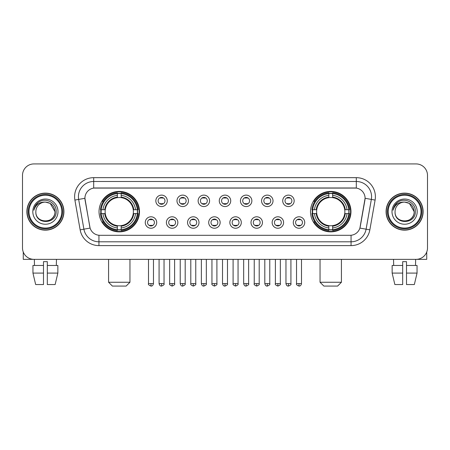 <?xml version="1.0" encoding="UTF-8"?>
<svg xmlns="http://www.w3.org/2000/svg" width="450" height="450" viewBox="0 0 450 450"><rect width="100%" height="100%" fill="white"/><g stroke="black" fill="none" stroke-linecap="round" stroke-linejoin="round"><path stroke-width="0.67" d="M310.506 211.641A20.233 20.233 0 0 0 330.733 231.868A20.233 20.233 0 0 0 350.966 211.641A20.233 20.233 0 0 0 330.733 191.407A20.233 20.233 0 0 0 310.506 211.641M99.034 211.641A20.233 20.233 0 0 0 119.267 231.868A20.233 20.233 0 0 0 139.494 211.641A20.233 20.233 0 0 0 119.267 191.407A20.233 20.233 0 0 0 99.034 211.641M156.713 222.519A5.726 5.726 0 0 1 150.986 228.246A5.726 5.726 0 0 1 145.26 222.519A5.726 5.726 0 0 1 150.986 216.793A5.726 5.726 0 0 1 156.713 222.519M147.549 222.519A3.437 3.437 0 0 0 150.986 225.956A3.437 3.437 0 0 0 154.423 222.519A3.437 3.437 0 0 0 150.986 219.083A3.437 3.437 0 0 0 147.549 222.519M177.857 222.519A5.726 5.726 0 0 1 172.131 228.246A5.726 5.726 0 0 1 166.404 222.519A5.726 5.726 0 0 1 172.131 216.793A5.726 5.726 0 0 1 177.857 222.519M168.699 222.519A3.437 3.437 0 0 0 172.131 225.956A3.437 3.437 0 0 0 175.567 222.519A3.437 3.437 0 0 0 172.131 219.083A3.437 3.437 0 0 0 168.699 222.519M199.007 222.519A5.726 5.726 0 0 1 193.281 228.246A5.726 5.726 0 0 1 187.554 222.519A5.726 5.726 0 0 1 193.281 216.793A5.726 5.726 0 0 1 199.007 222.519M189.844 222.519A3.437 3.437 0 0 0 193.281 225.956A3.437 3.437 0 0 0 196.718 222.519A3.437 3.437 0 0 0 193.281 219.083A3.437 3.437 0 0 0 189.844 222.519M220.151 222.519A5.726 5.726 0 0 1 214.425 228.246A5.726 5.726 0 0 1 208.699 222.519A5.726 5.726 0 0 1 214.425 216.793A5.726 5.726 0 0 1 220.151 222.519M210.994 222.519A3.437 3.437 0 0 0 214.425 225.956A3.437 3.437 0 0 0 217.862 222.519A3.437 3.437 0 0 0 214.425 219.083A3.437 3.437 0 0 0 210.994 222.519M241.301 222.519A5.726 5.726 0 0 1 235.575 228.246A5.726 5.726 0 0 1 229.849 222.519A5.726 5.726 0 0 1 235.575 216.793A5.726 5.726 0 0 1 241.301 222.519M232.138 222.519A3.437 3.437 0 0 0 235.575 225.956A3.437 3.437 0 0 0 239.006 222.519A3.437 3.437 0 0 0 235.575 219.083A3.437 3.437 0 0 0 232.138 222.519M262.446 222.519A5.726 5.726 0 0 1 256.719 228.246A5.726 5.726 0 0 1 250.993 222.519A5.726 5.726 0 0 1 256.719 216.793A5.726 5.726 0 0 1 262.446 222.519M253.282 222.519A3.437 3.437 0 0 0 256.719 225.956A3.437 3.437 0 0 0 260.156 222.519A3.437 3.437 0 0 0 256.719 219.083A3.437 3.437 0 0 0 253.282 222.519M283.596 222.519A5.726 5.726 0 0 1 277.869 228.246A5.726 5.726 0 0 1 272.143 222.519A5.726 5.726 0 0 1 277.869 216.793A5.726 5.726 0 0 1 283.596 222.519M274.433 222.519A3.437 3.437 0 0 0 277.869 225.956A3.437 3.437 0 0 0 281.301 222.519A3.437 3.437 0 0 0 277.869 219.083A3.437 3.437 0 0 0 274.433 222.519M304.74 222.519A5.726 5.726 0 0 1 299.014 228.246A5.726 5.726 0 0 1 293.287 222.519A5.726 5.726 0 0 1 299.014 216.793A5.726 5.726 0 0 1 304.74 222.519M295.577 222.519A3.437 3.437 0 0 0 299.014 225.956A3.437 3.437 0 0 0 302.451 222.519A3.437 3.437 0 0 0 299.014 219.083A3.437 3.437 0 0 0 295.577 222.519M167.282 200.835A5.726 5.726 0 0 1 161.561 206.561A5.726 5.726 0 0 1 155.835 200.835A5.726 5.726 0 0 1 161.561 195.114A5.726 5.726 0 0 1 167.282 200.835M158.124 200.835A3.437 3.437 0 0 0 161.561 204.272A3.437 3.437 0 0 0 164.993 200.835A3.437 3.437 0 0 0 161.561 197.404A3.437 3.437 0 0 0 158.124 200.835M188.432 200.835A5.726 5.726 0 0 1 182.706 206.561A5.726 5.726 0 0 1 176.979 200.835A5.726 5.726 0 0 1 182.706 195.114A5.726 5.726 0 0 1 188.432 200.835M179.269 200.835A3.437 3.437 0 0 0 182.706 204.272A3.437 3.437 0 0 0 186.143 200.835A3.437 3.437 0 0 0 182.706 197.404A3.437 3.437 0 0 0 179.269 200.835M209.576 200.835A5.726 5.726 0 0 1 203.856 206.561A5.726 5.726 0 0 1 198.129 200.835A5.726 5.726 0 0 1 203.856 195.114A5.726 5.726 0 0 1 209.576 200.835M200.419 200.835A3.437 3.437 0 0 0 203.856 204.272A3.437 3.437 0 0 0 207.287 200.835A3.437 3.437 0 0 0 203.856 197.404A3.437 3.437 0 0 0 200.419 200.835M230.726 200.835A5.726 5.726 0 0 1 225 206.561A5.726 5.726 0 0 1 219.274 200.835A5.726 5.726 0 0 1 225 195.114A5.726 5.726 0 0 1 230.726 200.835M221.563 200.835A3.437 3.437 0 0 0 225 204.272A3.437 3.437 0 0 0 228.437 200.835A3.437 3.437 0 0 0 225 197.404A3.437 3.437 0 0 0 221.563 200.835M251.871 200.835A5.726 5.726 0 0 1 246.144 206.561A5.726 5.726 0 0 1 240.424 200.835A5.726 5.726 0 0 1 246.144 195.114A5.726 5.726 0 0 1 251.871 200.835M242.713 200.835A3.437 3.437 0 0 0 246.144 204.272A3.437 3.437 0 0 0 249.581 200.835A3.437 3.437 0 0 0 246.144 197.404A3.437 3.437 0 0 0 242.713 200.835M273.021 200.835A5.726 5.726 0 0 1 267.294 206.561A5.726 5.726 0 0 1 261.568 200.835A5.726 5.726 0 0 1 267.294 195.114A5.726 5.726 0 0 1 273.021 200.835M263.858 200.835A3.437 3.437 0 0 0 267.294 204.272A3.437 3.437 0 0 0 270.731 200.835A3.437 3.437 0 0 0 267.294 197.404A3.437 3.437 0 0 0 263.858 200.835M294.165 200.835A5.726 5.726 0 0 1 288.439 206.561A5.726 5.726 0 0 1 282.718 200.835A5.726 5.726 0 0 1 288.439 195.114A5.726 5.726 0 0 1 294.165 200.835M285.007 200.835A3.437 3.437 0 0 0 288.439 204.272A3.437 3.437 0 0 0 291.876 200.835A3.437 3.437 0 0 0 288.439 197.404A3.437 3.437 0 0 0 285.007 200.835M80.145 229.843L74.897 200.07A19.086 19.086 0 0 1 93.69 177.666L356.31 177.666A19.086 19.086 0 0 1 375.103 200.07L369.855 229.843A19.086 19.086 0 0 1 351.062 245.61L98.938 245.61A19.086 19.086 0 0 1 80.145 229.843L90.096 228.088L85.067 200.07A10.305 10.305 0 0 1 95.214 187.976L354.786 187.976A10.305 10.305 0 0 1 364.933 200.07L360.219 226.789A10.305 10.305 0 0 1 350.072 235.305L99.928 235.305A10.305 10.305 0 0 1 89.781 226.789L84.909 198.304L78.654 199.406A15.266 15.266 0 0 1 93.69 181.485L356.31 181.485A15.266 15.266 0 0 1 371.346 199.406L366.098 229.179A15.266 15.266 0 0 1 351.062 241.796L98.938 241.796A15.266 15.266 0 0 1 83.903 229.179L78.654 199.406A15.266 15.266 0 0 1 78.424 196.751M100.851 213.547A18.512 18.512 0 0 1 100.851 209.734M312.322 213.547A18.512 18.512 0 0 1 312.322 209.734M26.887 211.641A18.512 18.512 0 0 0 45.405 230.153A18.512 18.512 0 0 0 63.917 211.641A18.512 18.512 0 0 0 45.405 193.129A18.512 18.512 0 0 0 26.887 211.641M386.083 211.641A18.512 18.512 0 0 0 404.595 230.153A18.512 18.512 0 0 0 423.113 211.641A18.512 18.512 0 0 0 404.595 193.129A18.512 18.512 0 0 0 386.083 211.641M93.69 177.666L93.69 188.089L356.31 188.089L356.31 177.666M84.909 198.281L85.022 196.751M350.072 235.305L99.928 235.305M375.103 200.07L365.091 198.304L359.904 228.088L369.855 229.843M360.219 226.789L360.157 227.115M89.843 227.115L89.781 226.789M427.5 175.376A11.453 11.453 0 0 0 416.048 163.924L33.953 163.924A11.453 11.453 0 0 0 22.5 175.376L22.5 247.905A11.453 11.453 0 0 0 33.953 259.352L416.048 259.352A11.453 11.453 0 0 0 427.5 247.905L427.5 175.376L427.5 247.905M22.5 175.376L22.5 247.905M416.048 163.924L33.953 163.924M33.953 259.352L416.048 259.352M23.265 252.017L23.265 259.352L67.545 259.352M32.951 265.461L32.951 273.094L35.663 284.546L32.951 273.094L32.951 265.461L43.492 265.461L43.492 261.647L47.312 261.647L47.312 265.461L57.853 265.461L57.853 273.094L55.142 284.546L57.853 273.094L47.312 273.094L47.312 265.461M56.475 259.352L56.306 265.461M43.492 265.461L43.492 284.546L35.663 284.546M32.951 273.094L43.492 273.094M55.142 284.546L47.312 284.546L47.312 273.094M34.335 259.352L34.498 265.461M61.819 211.641A16.414 16.414 0 0 0 45.405 195.227A16.414 16.414 0 0 0 28.991 211.641A16.414 16.414 0 0 0 45.405 228.054A16.414 16.414 0 0 0 61.819 211.641M62.578 211.641A17.179 17.179 0 0 0 45.405 194.462A17.179 17.179 0 0 0 28.226 211.641A17.179 17.179 0 0 0 45.405 228.819A17.179 17.179 0 0 0 62.578 211.641M63.726 211.641A18.321 18.321 0 0 0 45.405 193.32A18.321 18.321 0 0 0 27.079 211.641A18.321 18.321 0 0 0 45.405 229.961A18.321 18.321 0 0 0 63.726 211.641M54.945 211.641C54.377 205.841 51.199 202.663 45.405 202.095L50.175 203.377L54.945 211.641L50.175 203.377L45.405 202.095L50.175 203.377L54.945 211.641L50.175 203.377L45.405 202.095L50.175 203.377L54.945 211.641C55.53 223.948 35.274 223.948 35.859 211.641C35.01 224.882 56.599 224.589 56.149 211.641C56.858 202.551 44.949 196.774 38.087 202.629C35.691 204.626 34.29 207.169 33.879 210.251C35.679 204.57 39.521 201.847 45.405 202.095L50.175 203.377L54.945 211.641C55.53 223.948 35.274 223.948 35.859 211.641C35.274 223.948 55.53 223.948 54.945 211.641C55.53 223.948 35.274 223.948 35.859 211.641C35.274 223.948 55.53 223.948 54.945 211.641C55.53 223.948 35.274 223.948 35.859 211.641C35.274 223.948 55.53 223.948 54.945 211.641C55.53 223.948 35.274 223.948 35.859 211.641C35.274 223.948 55.53 223.948 54.945 211.641C55.53 223.948 35.274 223.948 35.859 211.641C35.274 223.948 55.53 223.948 54.945 211.641C55.53 223.948 35.274 223.948 35.859 211.641C35.274 223.948 55.53 223.948 54.945 211.641C55.53 223.948 35.274 223.948 35.859 211.641A9.546 9.546 0 0 1 45.405 202.095L50.175 203.377L54.945 211.641C55.328 219.049 45.804 223.965 39.994 219.499M32.805 211.641A12.594 12.594 0 0 0 45.405 224.235A12.594 12.594 0 0 0 57.999 211.641A12.594 12.594 0 0 0 45.405 199.041A12.594 12.594 0 0 0 32.805 211.641M38.081 202.629L35.269 205.976M35.094 206.303L35.348 205.841L35.094 206.303M126.135 286.076L112.393 286.076L108.579 282.257L129.954 282.257L126.135 286.076M133.256 213.547A14.124 14.124 0 0 0 121.174 197.646L121.174 197.646A14.124 14.124 0 0 0 105.272 213.547A14.124 14.124 0 0 0 133.256 213.547L133.824 213.547L133.256 213.547A14.124 14.124 0 0 1 121.174 225.636L121.174 227.942A16.414 16.414 0 0 0 135.568 213.547L138.099 213.547A18.934 18.934 0 0 1 121.174 230.479L121.174 229.708A18.169 18.169 0 0 0 137.334 213.547M101.233 213.547A18.129 18.129 0 0 1 101.233 209.734M121.174 193.607A18.129 18.129 0 0 0 117.354 193.607M137.295 209.734A18.129 18.129 0 0 1 137.295 213.547M138.099 209.734A18.934 18.934 0 0 0 121.174 192.803L121.174 193.573A18.169 18.169 0 0 1 137.334 209.734L138.099 209.734M100.429 213.547A18.934 18.934 0 0 0 117.354 230.479L117.354 229.708A18.169 18.169 0 0 1 101.194 213.547L100.429 213.547M137.334 209.734L135.568 209.734A16.414 16.414 0 0 0 121.174 195.339L121.174 193.573M121.174 229.708L121.174 227.942M101.194 213.547L102.96 213.547A16.414 16.414 0 0 0 117.354 227.942L117.354 229.708M121.174 195.339L121.174 197.083A14.681 14.681 0 0 1 133.824 209.734L135.568 209.734M135.568 213.547L133.824 213.547A14.681 14.681 0 0 1 121.174 226.198M117.354 227.942L117.354 225.636A14.124 14.124 0 0 1 105.272 213.547L102.96 213.547M133.256 209.734L133.824 209.734M121.174 229.669A18.129 18.129 0 0 1 117.354 229.669M117.354 192.803A18.934 18.934 0 0 0 100.429 209.734L101.194 209.734A18.169 18.169 0 0 1 117.354 193.573L117.354 192.803M117.354 193.573L117.354 195.339A16.414 16.414 0 0 0 102.96 209.734L101.194 209.734M117.354 197.623L117.354 195.339M102.96 209.734L104.709 209.734A14.681 14.681 0 0 1 117.354 197.083M117.354 225.636L117.354 226.198A14.681 14.681 0 0 1 104.709 213.547M103.382 201.336L102.302 201.336A19.851 19.851 0 0 1 139.112 211.641A19.851 19.851 0 0 1 102.302 221.946L103.382 221.946M337.607 286.076L323.865 286.076L320.046 282.257L341.421 282.257L337.607 286.076M344.728 213.547A14.124 14.124 0 0 0 332.646 197.646L332.646 197.646A14.124 14.124 0 0 0 316.744 213.547A14.124 14.124 0 0 0 344.728 213.547L345.291 213.547L344.728 213.547A14.124 14.124 0 0 1 332.646 225.636L332.646 227.942A16.414 16.414 0 0 0 347.04 213.547L349.571 213.547A18.934 18.934 0 0 1 332.646 230.479L332.646 229.708A18.169 18.169 0 0 0 348.806 213.547M312.705 213.547A18.129 18.129 0 0 1 312.705 209.734M332.646 193.607A18.129 18.129 0 0 0 328.826 193.607M348.767 209.734A18.129 18.129 0 0 1 348.767 213.547M349.571 209.734A18.934 18.934 0 0 0 332.646 192.803L332.646 193.573A18.169 18.169 0 0 1 348.806 209.734L349.571 209.734M311.901 213.547A18.934 18.934 0 0 0 328.826 230.479L328.826 229.708A18.169 18.169 0 0 1 312.666 213.547L311.901 213.547M348.806 209.734L347.04 209.734A16.414 16.414 0 0 0 332.646 195.339L332.646 193.573M332.646 229.708L332.646 227.942M312.666 213.547L314.432 213.547A16.414 16.414 0 0 0 328.826 227.942L328.826 229.708M332.646 195.339L332.646 197.083A14.681 14.681 0 0 1 345.291 209.734L347.04 209.734M347.04 213.547L345.291 213.547A14.681 14.681 0 0 1 332.646 226.198M328.826 227.942L328.826 225.636A14.124 14.124 0 0 1 316.744 213.547L314.432 213.547M344.728 209.734L345.291 209.734M332.646 229.669A18.129 18.129 0 0 1 328.826 229.669M328.826 192.803A18.934 18.934 0 0 0 311.901 209.734L312.666 209.734A18.169 18.169 0 0 1 328.826 193.573L328.826 192.803M328.826 193.573L328.826 195.339A16.414 16.414 0 0 0 314.432 209.734L312.666 209.734M328.826 197.623L328.826 195.339M314.432 209.734L316.176 209.734A14.681 14.681 0 0 1 328.826 197.083M328.826 225.636L328.826 226.198A14.681 14.681 0 0 1 316.176 213.547M314.854 201.336L313.774 201.336A19.851 19.851 0 0 1 350.584 211.641A19.851 19.851 0 0 1 313.774 221.946L314.854 221.946M160.414 204.075L160.414 203.535A2.931 2.931 0 0 0 162.703 203.535L162.703 204.075M162.703 197.601L162.703 198.141A2.931 2.931 0 0 0 160.414 198.141L160.414 197.601M181.558 204.075L181.558 203.535A2.931 2.931 0 0 0 183.853 203.535L183.853 204.075M183.853 197.601L183.853 198.141A2.931 2.931 0 0 0 181.558 198.141L181.558 197.601M202.708 204.075L202.708 203.535A2.931 2.931 0 0 0 204.998 203.535L204.998 204.075M204.998 197.601L204.998 198.141A2.931 2.931 0 0 0 202.708 198.141L202.708 197.601M223.852 204.075L223.852 203.535A2.931 2.931 0 0 0 226.148 203.535L226.148 204.075M226.148 197.601L226.148 198.141A2.931 2.931 0 0 0 223.852 198.141L223.852 197.601M245.002 204.075L245.002 203.535A2.931 2.931 0 0 0 247.292 203.535L247.292 204.075M247.292 197.601L247.292 198.141A2.931 2.931 0 0 0 245.002 198.141L245.002 197.601M266.147 204.075L266.147 203.535A2.931 2.931 0 0 0 268.442 203.535L268.442 204.075M268.442 197.601L268.442 198.141A2.931 2.931 0 0 0 266.147 198.141L266.147 197.601M287.297 204.075L287.297 203.535A2.931 2.931 0 0 0 289.586 203.535L289.586 204.075M289.586 197.601L289.586 198.141A2.931 2.931 0 0 0 287.297 198.141L287.297 197.601M149.839 225.759L149.839 225.214A2.931 2.931 0 0 0 152.128 225.214L152.128 225.759M152.128 219.279L152.128 219.825A2.931 2.931 0 0 0 149.839 219.825L149.839 219.279M170.989 225.759L170.989 225.214A2.931 2.931 0 0 0 173.278 225.214L173.278 225.759M173.278 219.279L173.278 219.825A2.931 2.931 0 0 0 170.989 219.825L170.989 219.279M192.133 225.759L192.133 225.214A2.931 2.931 0 0 0 194.422 225.214L194.422 225.759M194.422 219.279L194.422 219.825A2.931 2.931 0 0 0 192.133 219.825L192.133 219.279M213.283 225.759L213.283 225.214A2.931 2.931 0 0 0 215.572 225.214L215.572 225.759M215.572 219.279L215.572 219.825A2.931 2.931 0 0 0 213.283 219.825L213.283 219.279M234.428 225.759L234.428 225.214A2.931 2.931 0 0 0 236.717 225.214L236.717 225.759M236.717 219.279L236.717 219.825A2.931 2.931 0 0 0 234.428 219.825L234.428 219.279M255.578 225.759L255.578 225.214A2.931 2.931 0 0 0 257.867 225.214L257.867 225.759M257.867 219.279L257.867 219.825A2.931 2.931 0 0 0 255.578 219.825L255.578 219.279M276.722 225.759L276.722 225.214A2.931 2.931 0 0 0 279.011 225.214L279.011 225.759M279.011 219.279L279.011 219.825A2.931 2.931 0 0 0 276.722 219.825L276.722 219.279M297.872 225.759L297.872 225.214A2.931 2.931 0 0 0 300.161 225.214L300.161 225.759M300.161 219.279L300.161 219.825A2.931 2.931 0 0 0 297.872 219.825L297.872 219.279M426.735 252.017L426.735 259.352L382.455 259.352M402.688 265.461L402.688 273.094L392.147 273.094L394.858 284.546L392.147 273.094L392.147 265.461L402.688 265.461L402.688 261.647L406.507 261.647L406.507 265.461L417.049 265.461L417.049 273.094L414.338 284.546L417.049 273.094L406.507 273.094L406.507 265.461M415.665 259.352L415.502 265.461M402.688 273.094L402.688 284.546L394.858 284.546M414.338 284.546L406.507 284.546L406.507 273.094M393.525 259.352L393.694 265.461M421.009 211.641A16.414 16.414 0 0 0 404.595 195.227A16.414 16.414 0 0 0 388.181 211.641A16.414 16.414 0 0 0 404.595 228.054A16.414 16.414 0 0 0 421.009 211.641M421.774 211.641A17.179 17.179 0 0 0 404.595 194.462A17.179 17.179 0 0 0 387.422 211.641A17.179 17.179 0 0 0 404.595 228.819A17.179 17.179 0 0 0 421.774 211.641M422.921 211.641A18.321 18.321 0 0 0 404.595 193.32A18.321 18.321 0 0 0 386.274 211.641A18.321 18.321 0 0 0 404.595 229.961A18.321 18.321 0 0 0 422.921 211.641M395.055 211.641A9.546 9.546 0 0 1 404.595 202.095L409.371 203.377L414.141 211.641L409.371 203.377L404.595 202.095L409.371 203.377L414.141 211.641L409.371 203.377L404.595 202.095L409.371 203.377L414.141 211.641L409.371 203.377L404.595 202.095L409.371 203.377L414.141 211.641C414.726 223.948 394.47 223.948 395.055 211.641C394.206 224.882 415.794 224.589 415.344 211.641C416.053 202.551 404.145 196.774 397.282 202.629C394.886 204.626 393.486 207.169 393.069 210.251C394.869 204.57 398.711 201.847 404.595 202.095L409.371 203.377L414.141 211.641C414.726 223.948 394.47 223.948 395.055 211.641C394.47 223.948 414.726 223.948 414.141 211.641C414.726 223.948 394.47 223.948 395.055 211.641C394.47 223.948 414.726 223.948 414.141 211.641C414.726 223.948 394.47 223.948 395.055 211.641C394.47 223.948 414.726 223.948 414.141 211.641C414.726 223.948 394.47 223.948 395.055 211.641C394.47 223.948 414.726 223.948 414.141 211.641C414.726 223.948 394.47 223.948 395.055 211.641C394.47 223.948 414.726 223.948 414.141 211.641C414.523 219.049 404.994 223.965 399.184 219.499M404.595 202.095C410.394 202.663 413.572 205.841 414.141 211.641M392.001 211.641A12.594 12.594 0 0 0 404.595 224.235A12.594 12.594 0 0 0 417.195 211.641A12.594 12.594 0 0 0 404.595 199.041A12.594 12.594 0 0 0 392.001 211.641M397.277 202.629L394.464 205.976M394.29 206.303L394.543 205.841M351.062 235.26L351.062 245.61M98.938 245.61L98.938 235.26M74.897 200.07L78.654 199.406M117.354 229.843A18.304 18.304 0 0 0 121.174 229.843M137.469 213.547A18.304 18.304 0 0 0 137.469 209.734M121.174 193.438A18.304 18.304 0 0 0 117.354 193.438M328.826 229.843A18.304 18.304 0 0 0 332.646 229.843M348.936 213.547A18.304 18.304 0 0 0 348.936 209.734M332.646 193.438A18.304 18.304 0 0 0 328.826 193.438M161.561 283.596L159.075 283.596C159.508 285.362 160.341 286.189 161.561 286.076L161.561 283.596L164.042 283.596L164.042 259.352M182.706 283.596L180.225 283.596C180.658 285.362 181.485 286.189 182.706 286.076L182.706 283.596L185.186 283.596L185.186 259.352M203.856 283.596L201.369 283.596C201.803 285.362 202.629 286.189 203.856 286.076L203.856 283.596L206.336 283.596L206.336 259.352M225 283.596L222.519 283.596C222.953 285.362 223.779 286.189 225 286.076L225 283.596L227.481 283.596L227.481 259.352M246.144 283.596L243.664 283.596C244.097 285.362 244.924 286.189 246.144 286.076L246.144 283.596L248.631 283.596L248.631 259.352M267.294 283.596L264.814 283.596C265.247 285.362 266.074 286.189 267.294 286.076L267.294 283.596L269.775 283.596L269.775 259.352M288.439 283.596L285.958 283.596C286.391 285.362 287.218 286.189 288.439 286.076L288.439 283.596L290.925 283.596L290.925 259.352M150.986 283.596L148.506 283.596C147.999 284.389 148.826 285.216 150.986 286.076L150.986 283.596L153.467 283.596L153.467 259.352M172.131 283.596L169.65 283.596C169.149 284.389 169.976 285.216 172.131 286.076L172.131 283.596L174.611 283.596L174.611 259.352M193.281 283.596L190.8 283.596C190.294 284.389 191.121 285.216 193.281 286.076L193.281 283.596L195.761 283.596L195.761 259.352M214.425 283.596L211.944 283.596C211.444 284.389 212.271 285.216 214.425 286.076L214.425 283.596L216.906 283.596L216.906 259.352M235.575 283.596L233.094 283.596C232.588 284.389 233.415 285.216 235.575 286.076L235.575 283.596L238.056 283.596L238.056 259.352M256.719 283.596L254.239 283.596C253.738 284.389 254.565 285.216 256.719 286.076L256.719 283.596L259.2 283.596L259.2 259.352M277.869 283.596L275.389 283.596C274.882 284.389 275.709 285.216 277.869 286.076L277.869 283.596L280.35 283.596L280.35 259.352M299.014 283.596L296.533 283.596C296.032 284.389 296.859 285.216 299.014 286.076L299.014 283.596L301.494 283.596L301.494 259.352M129.954 259.352L129.954 282.257M108.579 259.352L108.579 282.257M341.421 259.352L341.421 282.257M320.046 259.352L320.046 282.257M159.075 283.596L159.075 259.352M164.042 283.596C164.542 284.389 163.716 285.216 161.561 286.076M180.225 283.596L180.225 259.352M185.186 283.596C185.692 284.389 184.866 285.216 182.706 286.076M201.369 283.596L201.369 259.352M206.336 283.596C206.837 284.389 206.01 285.216 203.856 286.076M222.519 283.596L222.519 259.352M227.481 283.596C227.987 284.389 227.16 285.216 225 286.076M243.664 283.596L243.664 259.352M248.631 283.596C249.131 284.389 248.304 285.216 246.144 286.076M264.814 283.596L264.814 259.352M269.775 283.596C270.281 284.389 269.454 285.216 267.294 286.076M285.958 283.596L285.958 259.352M290.925 283.596C291.426 284.389 290.599 285.216 288.439 286.076M148.506 283.596L148.506 259.352M153.467 283.596C153.034 285.362 152.207 286.189 150.986 286.076M169.65 283.596L169.65 259.352M174.611 283.596C175.118 284.389 174.291 285.216 172.131 286.076M190.8 283.596L190.8 259.352M195.761 283.596C196.262 284.389 195.435 285.216 193.281 286.076M211.944 283.596L211.944 259.352M216.906 283.596C217.412 284.389 216.585 285.216 214.425 286.076M233.094 283.596L233.094 259.352M238.056 283.596C238.556 284.389 237.729 285.216 235.575 286.076M254.239 283.596L254.239 259.352M259.2 283.596C259.706 284.389 258.879 285.216 256.719 286.076M275.389 283.596L275.389 259.352M280.35 283.596C280.851 284.389 280.024 285.216 277.869 286.076M296.533 283.596L296.533 259.352M301.494 283.596C301.061 285.362 300.234 286.189 299.014 286.076"/></g></svg>
